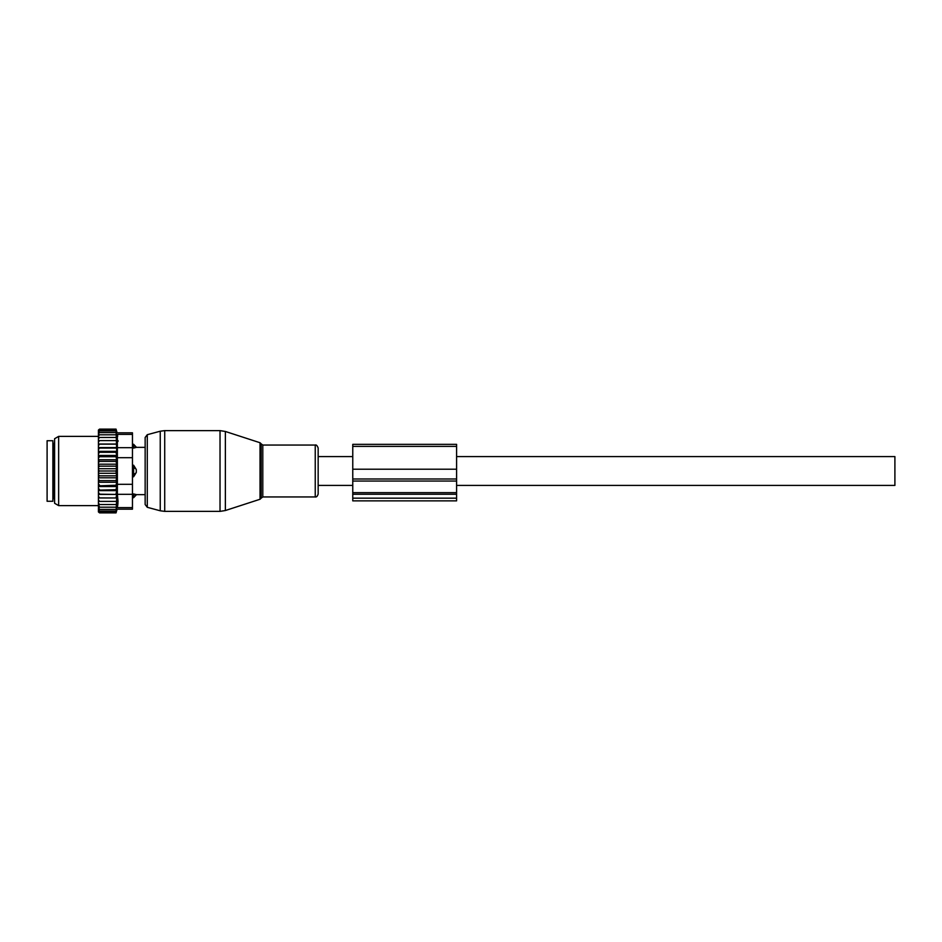 <?xml version="1.0" encoding="UTF-8"?>
<svg xmlns="http://www.w3.org/2000/svg" width="942" height="942" viewBox="0 0 942 942"><rect width="100%" height="100%" fill="white"/><g stroke="black" fill="none" stroke-linecap="round" stroke-linejoin="round"><path stroke-width="1.41" d="M318.16 471L318.16 447.98L318.16 494.02L318.16 485.413L352.767 485.413M132.457 444.294L133.611 444.294L136.496 447.356L145.15 447.356L145.15 437.477L145.15 504.523L145.15 494.644L136.496 494.644L133.611 497.706L133.611 496.41A4.616 3.321 0 0 0 136.296 494.597L133.611 493.926L133.611 496.41L132.457 496.41M47.1 485.519L47.1 501.274L52.87 501.274L52.87 440.726L47.1 440.726L47.1 485.519M132.457 493.926L136.296 494.597M133.611 444.294L133.611 448.074L136.296 447.403A4.616 3.321 180 0 0 133.611 445.59L132.457 445.59M132.457 465.23L133.611 465.23L133.611 476.77L136.296 472.46L136.296 469.54A4.616 3.203 180 0 0 133.611 467.797L132.457 467.797M132.457 448.074L136.296 447.403M133.611 465.23L136.296 469.54M132.457 476.77L133.611 476.77M98.427 504.535L98.427 503.075L99.581 504.535L98.427 504.535L99.581 507.196L98.427 507.196L99.581 509.375L98.427 509.375L99.581 511.047L98.451 511.047L99.581 512.884L98.427 511.953L98.427 509.822M116.702 464.194L116.031 466.16L116.702 468.716L98.427 468.716L98.427 464.194L116.702 464.194L116.031 461.392L116.702 459.755L116.031 456.74L116.702 455.457L116.031 452.278L116.702 451.371L116.031 429.116L117.079 432.825L132.457 432.825L132.457 509.175L117.079 509.175L116.031 512.884L116.702 497.965L98.427 497.965L98.427 503.075M98.427 497.965L98.427 479.337L99.581 480.608L116.031 480.608L116.702 482.245L116.031 485.26L98.427 485.848M116.702 468.716L116.031 471L116.702 477.806L98.427 477.806L98.427 479.337M98.427 477.806L98.427 474.674L99.581 475.84L116.031 475.84M116.702 473.284L98.427 473.284L98.427 474.674M98.427 473.284L98.427 469.964L99.581 471L116.031 471M98.427 468.716L98.427 469.964M98.427 464.194L98.427 460.638L99.581 461.392L116.031 461.392M98.427 432.178L99.581 430.953L98.451 430.953L99.581 429.116L98.427 430.047L98.427 460.638M98.427 509.375L98.427 508.103M98.427 507.196L98.427 505.854M98.427 501.391L99.581 501.391L98.427 499.825M116.031 501.391L99.581 501.391M116.702 497.965L98.427 497.894M98.427 496.293L99.581 497.835M98.427 494.444L116.702 494.444L116.031 497.835M116.702 494.444L98.427 494.161M98.427 492.419L99.581 493.926M98.427 490.629L116.702 490.629L116.031 493.926M116.702 490.629L116.031 489.722L98.427 490.134M98.427 488.274L99.581 489.722M98.427 486.543L116.702 486.543L116.031 489.722M116.702 486.543L116.031 485.26M98.427 483.894L99.581 485.26M116.702 482.245L98.427 482.245M98.427 481.362L99.581 480.608M98.427 476.734L99.581 475.84M98.427 472.036L99.581 471M116.031 466.16L99.581 466.16L98.427 467.326M98.427 465.266L99.581 466.16M98.427 462.663L99.581 461.392M98.427 458.106L99.581 456.74L98.427 456.152M98.427 453.726L99.581 452.278L98.427 451.866M98.427 449.581L99.581 448.074L98.427 447.839M98.427 445.707L99.581 444.165L98.427 444.106M98.427 442.175L99.581 440.609L98.427 440.609M98.427 438.925L99.581 437.465L98.427 437.465M98.427 434.804L99.581 434.804L98.427 436.146M98.427 432.625L99.581 432.625L98.427 433.897M116.031 429.799L99.581 429.799M116.031 429.116L99.581 429.116M116.031 512.884L99.581 512.884M116.031 512.201L99.581 512.201M116.031 511.047L99.581 511.047M118.033 440.62L118.033 441.386M117.703 436.299L117.397 434.474M117.95 503.311L117.691 505.736M132.457 484.318L117.373 484.318L117.373 434.368C116.985 432.319 116.985 432.319 117.373 434.368C116.985 432.319 116.985 432.319 117.373 434.368L132.457 434.368M54.601 499.319L54.601 438.725L58.639 436.393L58.639 505.607L54.601 503.275L54.601 499.319M117.373 484.318L117.373 494.303L132.457 494.303M117.373 494.303L118.033 501.38L117.373 507.632C116.985 509.681 116.985 509.681 117.373 507.632C116.985 509.681 116.985 509.681 117.373 507.632L132.457 507.632M116.031 430.953L99.581 430.953M116.702 477.806L116.031 480.608M116.031 504.535L99.581 504.535M116.031 507.196L99.581 507.196M116.031 509.375L99.581 509.375M116.031 432.625L99.581 432.625M116.031 434.804L99.581 434.804M116.031 437.465L99.581 437.465M116.031 440.609L99.581 440.609M116.702 444.035L98.427 444.035M116.031 444.165L99.581 444.165M116.702 447.556L98.427 447.556M116.031 448.074L99.581 448.074M116.702 451.371L98.427 451.371M116.031 452.278L99.581 452.278M116.702 455.457L98.427 455.457M116.031 456.74L99.581 456.74M116.702 459.755L98.427 459.755M352.767 478.995L352.767 500.873L456.587 500.873L456.587 469.21L352.767 469.21L352.767 478.995L456.587 478.995M456.587 469.21L456.587 444.353L352.767 444.353L352.767 469.21M456.587 456.587L894.9 456.587L894.9 485.413L456.587 485.413M225.374 508.927L225.374 510.529L220.028 511.376L220.028 430.624L225.374 431.471L225.374 508.927M260.039 442.74L261.158 443.847L261.158 498.153L260.039 499.26L260.039 442.74L225.374 431.471M220.028 430.624L164.72 430.624L164.72 511.376L220.028 511.376M261.158 443.847L262.794 445.048L262.794 496.952L315.24 496.952C316.453 497.246 317.43 496.269 318.16 494.02M164.72 430.624L160.246 431.212L160.246 510.788L147.282 507.302L145.15 504.523M262.794 445.048L315.24 445.048L315.24 496.952M160.246 431.212L147.282 434.698L147.282 507.302M52.87 442.74L54.024 443.894L54.024 498.106L52.87 499.26M132.457 474.203L133.611 474.203A4.616 3.203 0 0 0 136.296 472.46M132.457 457.682L117.373 457.682M132.457 447.697L117.373 447.697M352.767 498.165L456.587 498.165M352.767 494.267L456.587 494.267M352.767 492.666L456.587 492.666M352.767 481.044L456.587 481.044M456.587 446.378L352.767 446.378M260.039 499.26L225.374 510.529M261.158 498.153L262.794 496.952M315.24 445.048C316.241 444.612 317.207 445.59 318.16 447.98M147.282 434.698L145.15 437.477M164.72 511.376L160.246 510.788M132.457 497.706L133.611 497.706M98.427 436.393L58.639 436.393M98.427 505.607L58.639 505.607M318.16 456.587L352.767 456.587"/></g></svg>

